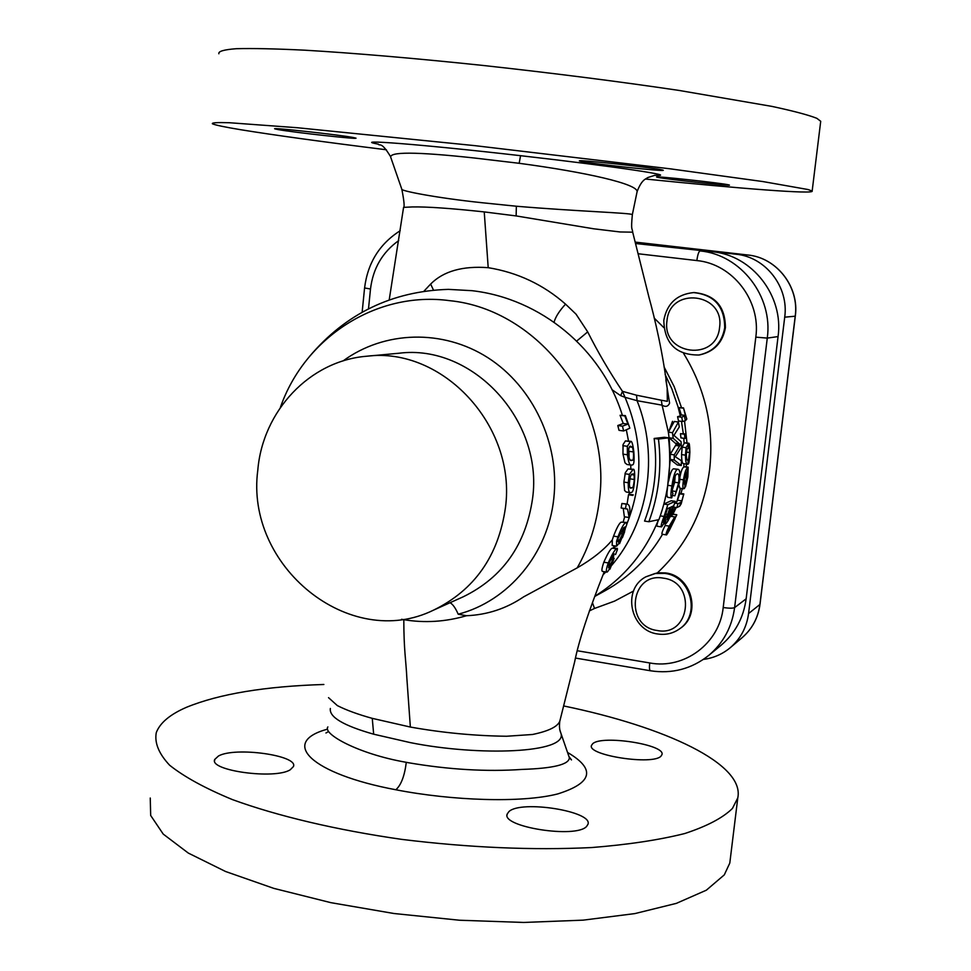 <?xml version="1.0" encoding="UTF-8"?>
<svg xmlns="http://www.w3.org/2000/svg" width="971" height="971" viewBox="0 0 971 971"><rect width="100%" height="100%" fill="white"/><g stroke="black" fill="none" stroke-linecap="round" stroke-linejoin="round"><path stroke-width="1.46" d="M423.902 291.264L430.651 284.042C443.407 271.212 462.584 265.763 488.207 267.68C517.652 272.499 543.432 284.661 565.547 304.141L576.058 314.191L587.698 331.888C597.566 351.563 609.157 371.383 622.46 391.337L625.021 397.309L620.675 395.67L612.021 389.711M679.36 629.014L680.137 628.455C701.839 614.449 691.74 575.754 665.633 572.926L657.476 572.793L645.933 576.798C621.646 589.13 630.252 630.774 657.731 633.978C665.657 635.168 672.867 633.517 679.36 629.014C701.098 614.983 690.976 576.228 664.844 573.4L655.049 573.497L645.933 576.798M592.456 602.736L594.543 608.453L589.336 610.929M353.068 137.469C338.733 134.738 269.756 127.165 274.866 128.864L278.289 129.616C294.225 132.493 360.083 139.715 355.92 138.125L353.068 137.469M662.076 169.889C653.058 167.582 574.905 159.135 579.493 160.955L581.01 161.38C591.958 163.856 666.604 171.916 663.193 170.241L662.076 169.889M728.638 184.854C722.023 183.131 653.131 175.666 656.675 177.062L657.67 177.341C665.79 179.21 732.037 186.371 729.379 185.085L728.638 184.854M290.293 769.736C275.157 779.749 208.583 770.634 214.737 759.456L218.463 756.008C235.079 746.517 298.74 755.426 293.436 766.556L290.293 769.736M586.63 826.394C576.24 838.75 501.121 826.964 507.178 814.05L508.974 811.55C521.124 799.861 593.002 811.283 588.001 824.221L586.63 826.394M661.057 756.069C653.301 765.573 586.775 755.304 591.497 745.412L592.686 743.737C601.814 734.707 665.875 744.684 661.955 754.613L661.057 756.069M719.584 327.373C724.9 292.744 669.602 286.19 666.98 320.843C661.627 355.07 716.622 362.219 719.584 327.373M724.694 327.81C724.621 306.484 714.243 294.747 693.561 292.587C676.945 294.322 667.028 303.535 663.8 320.248C664.431 343.516 676.144 355.107 698.926 355.01C713.394 351.83 721.975 342.763 724.694 327.81M698.926 355.01L699.678 354.888C714.122 351.708 722.703 342.666 725.398 327.737C725.337 306.448 714.972 294.723 694.326 292.574L693.561 292.587M657.221 630.507C690.26 637.292 696.85 582.151 663.375 578.158C630.361 571.749 624.074 626.356 657.221 630.507M665.111 374.43L671.798 388.752L678.001 406.703L680.331 415.928L677.588 416.68L678.486 420.953L682.589 421.523L681.727 417.251L685.417 415.454L683.499 407.893L686.8 419.096L685.368 420.71L682.589 421.523M683.499 407.893L679.008 407.614L681.278 414.896L680.331 415.928M681.46 421.365L683.317 433.661M683.766 438.285L684.13 443.395L682.14 447.133L681.569 454.598C681.618 461.043 682.37 464.077 683.827 463.701L687.711 464.259C686.266 464.648 685.526 461.613 685.49 455.156L686.084 447.68L688.682 443.274C689.313 442.667 689.713 445.653 689.871 452.219C689.495 460.145 688.937 464.089 688.196 464.029L687.711 464.259M688.694 443.274L684.725 442.727L684.13 443.395M684.009 463.725L683.73 467.185C682.431 467.743 681.193 470.862 680.04 476.567M685.356 484.323L686.788 477.696L686.849 471.845L684.337 479.213L684.591 484.808L685.356 484.323L684.531 488.401L683.73 488.789C682.698 488.474 682.613 485.5 683.475 479.856C684.664 472.561 686.072 468.508 687.674 467.694L688.172 467.124L684.264 466.578L683.73 467.185M680.477 488.316L676.86 501.825L674.821 502.747M680.865 502.383L679.591 506.292L676.787 507.59L678.061 503.658L680.865 502.383L681.86 500.878L683.802 493.936L679.882 493.365L676.86 501.825M675.027 507.335L671.495 516.414M674.311 519.934L670.039 528.904L676.787 514.739L672.745 514.145L671.677 516.184M662.525 534.305C648.179 558.519 629.074 577.308 605.224 590.647L594.871 596.376M730.326 858.813L729.804 863.037L724.305 874.859L706.354 890.189L676.338 903.37L634.816 913.602L583.183 920.144L523.721 922.45L459.465 920.229L393.947 913.505L330.88 902.666L273.773 888.368L225.551 871.497L188.301 853.072L163.225 834.089L150.675 815.47L150.25 798.028M563.581 705.929C665.548 726.963 744.988 763.946 737.79 797.883L732.437 808.455C722.837 817.898 706.924 826.26 684.713 833.543C658.957 840 627.909 844.673 591.557 847.562C532.484 850.402 469.224 847.671 401.751 839.381C336.536 830.047 277.572 816.065 232.482 799.619C205.184 788.331 184.235 776.873 169.634 765.233C158.843 753.751 154.389 742.888 156.27 732.656C159.984 722.849 170.071 714.389 186.529 707.276C219.215 693.925 264.986 686.327 323.865 684.482M327.87 726.939C322.384 733.724 357.911 753.933 406.291 762.32L408.439 762.733C448.736 769.627 486.592 771.86 522.022 769.42C553.409 768.389 569.188 764.493 569.358 757.732L568.326 754.746M567.537 752.44C595.903 769.093 592.65 782.929 557.779 793.914C521.585 803.235 451.733 800.674 395.84 789.763C311.145 773.899 278.956 742.208 327.506 729.16M559.769 729.694L560.898 733.202C568.205 753.338 478.849 756.421 410.357 742.621L373.665 734.197C343.406 725.604 328.975 717.023 330.358 708.454M328.526 697.663L337.325 705.589C346.331 710.153 357.983 714.413 372.257 718.358L410.357 727.048C442.473 732.777 474.528 735.848 506.559 736.249L532.521 734.489C548.409 731.199 557.5 726.781 559.794 721.247L560.279 719.268M617.41 548.409L612.228 548.178C610.431 548.87 607.628 553.555 603.828 562.233C601.85 568.047 601.401 571.118 602.505 571.421L606.911 572.113C605.819 571.822 606.28 568.751 608.271 562.925C612.046 554.259 614.837 549.574 616.646 548.858L617.41 548.409L617.119 550.387M450.059 602.712C452.826 604.241 455.545 608.064 458.203 614.206L466.493 615.723C445.58 621.841 424.679 623.164 403.802 619.68L401.569 619.28M614.206 545.811L613.842 546.588M466.493 615.723C487.333 614.849 506.389 608.55 523.66 596.837L577.187 567.877C592.274 559.211 603.986 549.877 612.325 539.888L612.191 545.496L616.609 546.175L616.573 541.32L623.661 527.702L622.569 533.929L618.661 541.697L618.83 543.542L616.609 546.175M820.604 122.14L820.713 121.29L816.866 118.328C808.527 115.015 793.562 111.046 771.994 106.409L678.85 90.4C618.794 81.503 553.628 73.201 483.34 65.482C415.236 58.309 352.995 53.004 304.773 50.189C275.424 48.756 252.606 48.271 236.305 48.708C223.925 49.642 218.123 51.329 218.863 53.781M645.472 179.028C740.909 188.677 814.657 194.418 812.157 191.069L808.151 189.551L762.975 181.577L669.808 168.772L474.88 145.65L297.284 127.723L229.411 122.734C217.213 122.346 211.544 122.698 212.406 123.79C215.198 125.077 224.604 127.043 240.614 129.701C274.295 135.175 322.894 141.863 386.397 149.777M636.94 192.476L637.11 191.639C637.631 183.98 586.545 172.292 519.169 163.298L474.37 158.006C415.831 151.646 387.999 151.573 390.9 157.775L401.776 189.114C399.603 190.644 435.627 197.841 481.992 202.721L516.354 206.228C576.179 211.314 630.956 212.916 632.352 214.603L632.352 214.567C630.713 231.778 632.352 227.59 632.691 232.178L620.044 231.96L593.572 228.78L516.135 215.926L484.238 211.909C450.617 208.304 426.621 206.641 412.238 206.944L403.584 207.357C404.664 206.981 404.094 200.997 401.885 189.43M378.459 144.181C348.601 138.756 420.71 144.23 520.565 155.688C614.91 166.405 681.691 176.467 654.43 175.35M688.172 467.124L687.82 477.004L685.49 486.859L687.565 477.137L687.614 471.226L684.531 488.401M280.364 407.504C304.578 337.629 376.505 290.693 449.694 300.67C538.832 309.397 612.228 405.538 599.386 499.895C596.51 524.389 589.106 547.049 577.187 567.877M257.801 470.158C262.668 411.049 309.652 360.787 366.674 356.236C442.558 346.453 516.693 425.978 505.442 507.651C498.499 555.922 474.54 590.089 433.564 610.128C349.487 651.505 244.91 565.935 257.801 470.158M629.317 484.311L629.936 478.837L634.269 479.468C633.784 485.391 632.995 488.182 631.903 487.83L630.895 488.134C629.888 488.571 629.366 486.653 629.329 482.356C630.143 476.421 631.199 473.678 632.485 474.127L633.298 473.86L634.136 475.013L634.269 479.468M629.038 457.584L628.977 451.297L633.408 451.928C633.784 457.911 633.335 460.691 632.085 460.278L631.126 460.509C630.082 460.982 629.208 458.955 628.504 454.464C628.48 448.468 629.184 445.725 630.652 446.259L632.594 447.34L633.408 451.928M631.903 487.83L629.948 487.539M634.136 475.013L631.72 474.661M632.085 460.278L630.07 459.987M632.594 447.34L629.706 446.927M629.062 516.96L629.681 513.161C630.313 507.517 629.414 504.483 626.963 504.046L626.246 504.131L625.482 508.634L627.582 509.168L629.062 516.96M631.49 492.37C632.995 492.394 634.051 487.952 634.633 479.055C634.816 471.967 634.354 468.714 633.25 469.284L629.329 474.382L628.249 482.733C628.176 489.772 628.929 493.086 630.507 492.649L631.49 492.37M627.934 424.133L622.472 426.172L623.637 430.978L629.839 428.187L625.373 415.612L624.814 415.94L627.934 424.133L623.273 423.49L620.068 415.297L625.373 415.612M632.327 464.915C634.002 465.024 634.488 460.57 633.784 451.576C632.874 444.22 631.842 440.822 630.677 441.368L627.327 446.296L627.424 454.78C628.407 462.075 629.718 465.522 631.381 465.133L632.327 464.915M622.569 533.929L620.093 533.552M618.151 539.524L618.029 541.648M612.835 559.794L614.109 553.822L609.521 562.063L608.586 567.792L612.835 559.794L610.601 559.442M667.283 519.703L673.085 506.097L670.827 507.141L666.968 519.655M663.509 522.471L667.672 514.387L669.966 507.53L667.393 508.707L663.169 522.41M667.672 514.387L665.62 514.084M674.238 454.877L680.368 444.706L676.362 444.148L670.208 454.307L670.233 459.441L677.321 464.951L681.254 465.522L674.25 460.011L674.238 454.877L670.208 454.307L669.092 437.775L676.362 444.148M680.368 444.706L673.194 438.346L669.092 437.775L668.351 432.144L672.49 432.714L678.413 422.045L679.287 426.924L673.923 435.36L681.059 441.635L681.399 447.218L675.294 456.734L681.472 460.8L681.254 465.522M658.921 519.619L648.859 521.73C658.739 495.259 661.943 467.694 658.472 439.05L668.473 437.836C671.738 466.153 668.546 493.414 658.921 519.619M636.539 395.209L661.3 400.222L662.088 405.162L637.073 400.683L636.539 395.209L622.46 391.337L620.675 395.67M626.246 504.131L621.901 503.488L626.963 504.046M625.482 508.634L621.137 507.991L621.901 503.488M627.582 509.168L622.921 508.258M628.71 517.446L624.365 516.79L623.261 508.525M633.262 494.858L628.941 494.215L628.516 494.761L632.837 495.392M627.084 504.058L628.516 494.761M628.249 482.733L623.892 482.102L625.348 472.659L628.103 468.908L633.25 469.284M630.507 492.649L626.198 492.018L624.62 490.525L623.892 482.102M632.461 469.527L628.103 468.908M629.329 474.382L624.972 473.751M624.814 415.94L620.068 415.297M622.472 426.172L617.799 425.529L623.273 423.49M623.637 430.978L619.013 430.335L617.799 425.529M627.424 454.78L622.969 454.149L623.054 444.572L625.433 440.919L630.677 441.368M631.381 465.133L627.011 464.502L625.021 462.851L622.969 454.149M629.936 441.55L625.433 440.919M627.327 446.296L622.824 445.665M625.142 529.474L619.583 543.639L618.843 543.529L622.799 534.596L624.741 526.95L625.142 529.474L624.377 529.353M624.013 533.006L623.37 532.909M619.583 543.639L626.732 524.631L626.477 522.447L621.306 522.143L626.477 522.447M625.652 522.799C623.904 523.345 621.331 528.018 617.969 536.817L613.538 536.138C616.937 527.374 619.522 522.701 621.306 522.143M617.969 536.817L616.573 541.32M614.158 558.313L609.8 569.346L612.98 560.388C610.625 566.761 608.732 570.62 607.312 571.968L606.911 572.113M686.788 477.696L684.652 477.392M688.439 459.951L689.58 452.535L689.386 448.493L688.864 447.4L688.293 448.019C687.225 448.056 686.57 450.338 686.303 454.865C686.436 458.846 686.97 460.618 687.929 460.193L687.08 459.756M689.58 452.535L686.485 452.098M689.386 448.493L687.941 448.286M684.506 434.231L685.405 433.952L685.829 438.152L684.919 438.443L684.506 434.231L680.489 433.685L680.926 437.885L684.919 438.443M672.612 481.701C674.129 474.006 675.755 469.891 677.515 469.381L678.049 469.284C680.028 469.721 680.489 474.2 679.433 482.708L674.869 495.805L678.632 482.83C679.384 476.761 679.032 473.775 677.564 473.86L677.115 473.945C675.525 474.212 674.092 477.938 672.818 485.136C672.029 490.1 672.09 492.831 672.988 493.329L671.714 497.905C670.827 497.261 670.706 494.445 671.349 489.481L672.612 481.701L671.349 489.481M673.194 438.346L672.49 432.714M661.639 526.816L661.36 526.877C660.765 525.991 661.664 522.507 664.055 516.451L667.842 504.653L675.221 501.327L671.507 512.931C669.42 518.623 667.429 522.313 665.56 523.976L665.888 520.153L661.639 526.816M668.813 531.222L666.579 534.912C665.426 535.07 666.312 532.132 669.201 526.112L674.748 516.9L669.954 525.894C668.133 529.838 667.72 531.61 668.703 531.234L668.291 530.943M668.922 531.04L668.242 530.809M669.48 530.069L675.1 518.635L669.468 530.069M667.842 504.653L663.873 504.07M674.25 460.011L670.233 459.441L667.368 488.899C666.713 493.851 666.834 496.654 667.72 497.322L671.714 497.905M668.473 437.836L664.31 437.266L654.151 438.455C657.804 467.112 654.6 494.652 644.562 521.087L648.859 521.73M658.472 439.05L654.151 438.455M626.841 524.024C643.445 482.077 642.838 439.839 625.021 397.309L637.073 400.683C659.26 456.188 648.531 522.859 611.16 566.008M605.843 571.943L603.112 574.771M587.698 331.888L576.701 341.052M565.547 304.141C559.369 310.878 555.533 316.886 554.053 322.202M430.651 284.042L433.479 290.123M612.325 539.888L613.538 536.138M616.646 548.858L612.228 548.178M608.271 562.925L603.828 562.233M683.802 493.936L681.157 503.913L679.591 506.292M687.674 467.694L687.25 471.906M688.136 443.893L688.293 448.019M688.184 460.193L687.953 464.259M684.519 416.462L685.368 420.71M661.3 400.222L667.344 401.339L667.162 389.322M632.667 232.105L649.126 297.903C654.236 316.17 663.861 356.029 667.83 394.092L667.174 389.359M685.405 433.952L680.489 433.685M675.221 501.327L671.252 500.745L663.885 504.022M671.883 485.913L667.902 485.33M678.632 482.83L674.687 482.259L672.272 489.979M675.1 476.263L674.687 482.259M675.646 491.435L672.26 490.95M674.869 495.805L672.418 495.441M677.515 469.381L673.546 468.811C671.786 469.321 670.136 473.423 668.631 481.118M678.049 469.284L673.546 468.811M678.413 422.045L674.275 421.475L668.351 432.144L662.088 405.162C665.536 407.262 668.048 406.594 669.589 403.171L665.875 379.94M681.727 417.251L677.588 416.68M685.49 455.156L681.569 454.598M686.084 447.68L682.14 447.133M683.475 479.856L679.87 479.334M678.972 485.16L679.834 488.231L683.73 488.789M676.787 507.59L673.486 507.105M678.061 503.658L674.699 503.16M668.995 530.919L670.039 528.904M671.883 524.668L670.658 524.486M674.748 516.9L670.73 516.305L669.759 517.312M658.556 519.728C657.027 523.782 656.578 525.966 657.221 526.258L661.36 526.877M669.201 526.112L665.099 525.493C662.149 531.489 661.251 534.414 662.392 534.281L666.579 534.912M676.787 514.739L667.514 533.613M676.69 514.873L672.648 514.266M683.499 494.385L679.566 493.814M681.86 500.878L677.904 500.296M687.881 467.367L683.96 466.808M688.378 443.48L684.397 442.922M683.232 408.184L679.008 407.614M685.417 415.454L681.278 414.896M577.454 650.776L649.708 662.95C684.276 669.602 719.608 643.36 723.201 607.543L755.814 337.143L767.272 338.102L734.61 607.603C731.94 627.145 723.298 643.093 708.66 655.474L720.834 645.46C735.108 633.395 743.543 617.847 746.141 598.828L778.062 336.573C783.888 296.021 752.319 255.385 712.653 251.78L635.362 242.92M703.38 659.418C713.539 658.083 722.533 654.138 730.362 647.621C740.618 638.7 746.687 627.351 748.568 613.551L784.714 317.177C789.035 287.052 765.634 256.939 736.067 254.232L635.301 242.677M615.48 546.005L614.267 547.923M654.199 318.063L663.8 327.615M683.584 353.395C705.419 389.043 714.122 427.58 709.692 469.042C704.181 510.528 686.776 545.119 657.476 572.793M633.517 591.06L614.582 601.11L594.543 608.453M686.23 466.857L686.509 464.089M687.019 443.043L684.543 420.953M681.508 407.626L674.202 386.652L664.079 366.929M672.988 514.181L676.168 507.505M680.962 493.523L682.31 488.583M406.291 762.32C404.591 775.963 401.108 785.102 395.84 789.763M372.257 718.358L373.665 734.197M403.802 619.68C403.863 650.825 405.951 659.673 406.861 678.244L410.357 727.048M519.169 163.298L520.565 155.688M516.135 215.926L516.354 206.228M488.207 267.68L484.238 211.909M343.066 360.933C384.261 330.71 442.74 328.817 487.879 357.692C532.982 386.555 559.915 443.759 553.81 498.366C548.105 553.883 508.331 601.219 458.203 614.206M433.564 610.128L463.288 596.764C502.772 577.454 525.869 544.646 532.594 498.341C543.481 420.018 472.246 343.819 399.13 353.226L366.674 356.236M668.606 432.18L672.49 421.305M398.741 240.565C382.428 252.217 373.01 268.36 370.497 289.006L368.495 308.827M755.814 337.143C761.021 300.549 732.607 263.869 696.85 260.568L638.056 253.747M671.131 512.008L669.322 511.729M679.348 443.771L675.318 443.213M679.603 446.017L675.585 445.458M664.055 516.451L660.256 515.88M658.496 519.74C645.084 552.572 623.916 578.036 594.956 596.145M667.368 488.899L664.929 499.919M746.141 598.828L734.61 607.603C732.874 608.392 729.075 608.368 723.201 607.543M708.66 655.474C691.546 668.946 672.15 674.044 650.473 670.779C649.465 670.391 649.211 667.781 649.708 662.95M696.85 260.568C697.676 254.645 698.756 251.428 700.091 250.931C740.8 254.633 773.232 296.41 767.272 338.102L778.062 336.573M635.507 243.515L712.653 251.78M370.497 289.006L364.586 287.962C367.693 262.935 379.564 243.855 400.21 230.71M736.067 254.232L747.888 255.009L635.155 242.095L747.876 255.009C776.666 257.643 799.436 286.931 795.213 316.206L795.225 316.133M747.888 255.009C776.764 257.667 799.521 286.943 795.298 316.182L760.002 604.338C758.169 617.799 752.222 628.905 742.16 637.644C752.161 628.953 758.072 617.896 759.917 604.472L759.953 604.144M748.568 613.551L759.917 604.472L795.213 316.206L784.714 317.177M214.737 759.456L214.615 760.803M507.178 814.05L507.068 815.07M325.953 732.984L328.574 731.564M604.278 571.701C588.535 611.281 578.655 641.37 574.626 661.955L559.794 721.247C559.126 726.247 559.502 730.228 560.898 733.202L569.358 757.732L571.482 759.917L568.933 756.494M613.381 547.79L614.145 545.799M820.713 121.29L812.157 191.069M632.352 214.603L637.11 191.627C641.831 179.222 645.861 179.113 647.839 177.547L654.927 175.29M403.572 207.381L389.201 299.93M622.338 415.2C601.911 349.123 540.774 298.473 471.967 290.681L448.359 289.37C392.09 291.154 345.761 313.56 309.409 356.6M622.399 537.703L624.669 531.623M610.201 568.533L612.106 563.532M617.41 549.622L615.541 554.526M623.2 521.949L624.656 516.827M629.196 494.251L629.426 492.491M630.834 468.932L630.774 465.048M628.516 441.065L626.404 430.189M390.427 156.416C380.753 140.382 379.746 146.706 378.156 144.036M665.366 524.024L664.006 523.818M676.641 515.334L675.5 517.312M729.804 863.037L737.79 797.883M364.574 287.999L362.147 312.201M575.597 658.083L650.352 670.755M742.16 637.644L730.362 647.621"/></g></svg>
